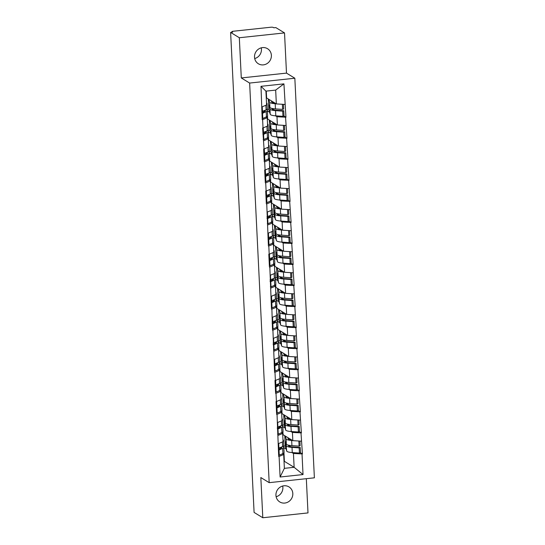 <?xml version="1.0" encoding="UTF-8"?>
<svg xmlns="http://www.w3.org/2000/svg" width="545" height="545" viewBox="0 0 545 545"><rect width="100%" height="100%" fill="white"/><g stroke="black" fill="none" stroke-linecap="round" stroke-linejoin="round"><path stroke-width="0.82" d="M261.259 47.837A8.822 8.298 -58.5 0 1 261.443 49.254A8.822 8.298 -58.5 0 1 254.699 58.553M271.383 55.338A8.822 8.298 -58.5 0 1 267.159 63.52A8.822 8.298 -58.5 0 1 258.344 63.758A8.822 8.298 -58.5 0 1 254.515 57.136A8.822 8.298 -58.5 0 1 258.732 48.955A8.822 8.298 -58.5 0 1 267.547 48.716A8.822 8.298 -58.5 0 1 271.383 55.338M282.685 486.024A8.822 8.298 -58.5 0 1 282.875 487.441A8.822 8.298 -58.5 0 1 276.131 496.74M292.815 493.518A8.822 8.298 -58.5 0 1 288.591 501.7A8.822 8.298 -58.5 0 1 279.776 501.945A8.822 8.298 -58.5 0 1 275.94 495.323A8.822 8.298 -58.5 0 1 280.164 487.141A8.822 8.298 -58.5 0 1 288.979 486.896A8.822 8.298 -58.5 0 1 292.815 493.518M284.524 32.911L239.323 37.741L241.292 77.949L286.493 73.112L284.524 32.911L275.818 27.584L273.842 27.795L273.209 27.407A2.064 0.409 -2.8 0 0 270.633 27.25L233.335 31.235A2.064 0.409 -2.8 0 0 231.87 31.705A2.064 0.409 -2.8 0 0 231.959 31.814L232.592 32.203L230.617 32.414L254.093 512.423L262.799 517.75L308 512.913L306.324 478.68M286.493 73.112L294.838 78.221L314.383 477.822L269.182 482.659L249.637 83.058L294.838 78.221M266.273 91.104L266.614 97.964L276.349 103.925L275.675 90.095L283.925 83.862L260.994 86.314L262.227 119.75L267.227 117.788L266.008 117.039M283.925 83.862L285.948 117.209L283.918 115.969M275.463 115.812L276.976 116.739L285.948 117.209M285.553 117.257L286.977 138.26L284.946 137.013M276.492 136.863L278.005 137.79L286.977 138.26M286.581 138.301L288.005 159.304L285.975 158.057M277.521 157.907L279.033 158.833L288.005 159.304M287.61 159.344L289.041 180.347L287.004 179.101M278.55 178.951L280.069 179.877L289.041 180.347M288.646 180.388L290.069 201.398L288.033 200.151M279.578 199.995L281.097 200.928L290.069 201.398M289.674 201.439L291.098 222.442L289.061 221.195M280.607 221.045L282.126 221.972L291.098 222.442M290.703 222.483L292.127 243.486L290.09 242.239M281.636 242.089L283.155 243.016L292.127 243.486M291.732 243.526L293.156 264.529L291.119 263.29M282.664 263.133L284.183 264.059L293.156 264.529M292.76 264.577L294.184 285.58L292.147 284.333M283.693 284.183L285.212 285.11L294.184 285.58M293.789 285.621L295.213 306.624L293.176 305.377M284.728 305.227L286.241 306.154L295.213 306.624M294.818 306.665L296.242 327.668L294.205 326.421M285.757 326.271L287.269 327.198L296.242 327.668M295.846 327.715L297.27 348.718L295.24 347.472M286.786 347.315L288.298 348.248L297.27 348.718M296.875 348.759L298.299 369.762L296.269 368.515M287.815 368.366L289.327 369.292L298.299 369.762M297.904 369.803L299.328 390.806L297.298 389.559M288.843 389.409L290.356 390.336L299.328 390.806M298.933 390.847L300.363 411.85L298.326 410.61M289.872 410.453L291.391 411.386L300.363 411.85M299.968 411.897L301.392 432.9L299.355 431.654M290.901 431.504L292.42 432.43L301.392 432.9M300.997 432.941L302.421 453.944L300.384 452.697M291.929 452.548L293.448 453.474L302.421 453.944M302.025 453.985L303.027 474.559L280.103 477.011L279.095 456.438L283.693 454.516L282.474 453.774M262.622 119.702L263.024 127.932L262.629 127.98L264.059 148.983L263.657 149.023L264.284 161.838L264.686 161.797L265.088 170.026L264.693 170.067L265.32 182.888L265.715 182.841L266.117 191.07L265.722 191.118L266.348 203.932L266.743 203.891L268.406 246.02L268.801 245.979L269.203 254.208L268.808 254.249L269.434 267.07L269.829 267.03L271.492 309.158L271.887 309.117L272.52 330.209L272.916 330.161L274.578 372.296L274.973 372.255L275.382 380.485L274.98 380.526L275.613 393.347L276.008 393.299L276.41 401.529L276.015 401.576L276.642 414.391L277.037 414.35L278.699 456.478L279.095 456.438M267.363 110.86L269.646 112.256M276.976 116.739L277.378 124.969L267.643 119.014L267.5 116.112M267.227 117.788L267.629 126.011L263.024 127.932M267.643 119.014L267.288 119.048M277.378 124.969L285.955 125.486M268.392 131.904L270.674 133.3M278.005 137.79L278.406 146.019L268.671 140.058L268.528 137.156M263.651 140.753L268.256 138.832L267.036 138.083M268.256 138.832L268.658 147.061L264.059 148.983M268.671 140.058L268.317 140.092M278.406 146.019L286.983 146.53M269.428 152.954L271.703 154.344M279.033 158.833L279.442 167.063L269.7 161.102L269.557 158.2M264.686 161.797L269.284 159.876L268.065 159.133M269.284 159.876L269.686 168.105L265.088 170.026M269.7 161.102L269.346 161.143M279.442 167.063L288.019 167.574M270.456 173.998L272.732 175.395M280.069 179.877L280.471 188.107L270.729 182.146L270.586 179.251M265.715 182.841L270.313 180.92L269.094 180.177M270.313 180.92L270.715 189.149L266.117 191.07M270.729 182.146L270.375 182.187M280.471 188.107L289.048 188.618M271.485 195.042L273.76 196.438M281.097 200.928L281.499 209.157L271.757 203.196L271.614 200.294M266.743 203.891L271.342 201.97L270.122 201.221M271.342 201.97L271.744 210.2L267.145 212.121M271.757 203.196L271.403 203.231M281.499 209.157L290.076 209.668M272.514 216.093L274.796 217.482M282.126 221.972L282.528 230.201L272.786 224.24L272.643 221.338M267.772 224.935L272.371 223.014L271.151 222.271M272.371 223.014L272.772 231.244L268.174 233.165M272.786 224.24L272.432 224.281M282.528 230.201L291.105 230.712M273.542 237.136L275.825 238.533M283.155 243.016L283.557 251.245L273.815 245.284L273.672 242.389M268.801 245.979L273.399 244.058L272.187 243.315M273.399 244.058L273.801 252.287L269.203 254.208M273.815 245.284L273.461 245.325M283.557 251.245L292.134 251.756M274.571 258.18L276.853 259.577M284.183 264.059L284.585 272.289L274.844 266.335L274.7 263.433M269.829 267.03L274.428 265.108L273.215 264.359M274.428 265.108L274.837 273.338L270.231 275.259M274.844 266.335L274.496 266.369M284.585 272.289L293.162 272.807M275.6 279.224L277.882 280.62M285.212 285.11L285.614 293.339L275.872 287.378L275.736 284.476M270.858 288.073L275.463 286.152L274.244 285.403M275.463 286.152L275.865 294.382L271.26 296.303M275.872 287.378L275.525 287.413M285.614 293.339L294.191 293.85M276.628 300.275L278.911 301.671M286.241 306.154L286.643 314.383L276.901 308.422L276.765 305.52M271.887 309.117L276.492 307.196L275.273 306.454M276.492 307.196L276.894 315.426L272.289 317.347M276.901 308.422L276.553 308.463M286.643 314.383L295.22 314.894M277.657 321.318L279.939 322.715M287.269 327.198L287.671 335.427L277.936 329.473L277.793 326.571M272.916 330.161L277.521 328.24L276.301 327.497M277.521 328.24L277.923 336.469L273.317 338.391M277.936 329.473L277.582 329.507M287.671 335.427L296.248 335.938M278.686 342.362L280.968 343.759M288.298 348.248L288.7 356.478L278.965 350.517L278.822 347.615M273.944 351.212L278.55 349.291L277.33 348.541M278.55 349.291L278.951 357.52L274.346 359.441M278.965 350.517L278.611 350.551M288.7 356.478L297.277 356.989M279.714 363.413L281.997 364.803M289.327 369.292L289.729 377.522L279.994 371.561L279.851 368.658M274.973 372.255L279.578 370.334L278.359 369.592M279.578 370.334L279.98 378.564L275.382 380.485M279.994 371.561L279.639 371.601M289.729 377.522L298.306 378.032M280.75 384.457L283.025 385.853M290.356 390.336L290.764 398.565L281.022 392.604L280.879 389.709M276.008 393.299L280.607 391.378L279.387 390.636M280.607 391.378L281.009 399.608L276.41 401.529M281.022 392.604L280.668 392.645M290.764 398.565L299.341 399.076M281.779 405.5L284.054 406.897M291.391 411.386L291.793 419.616L282.051 413.655L281.908 410.753M277.037 414.35L281.636 412.429L280.416 411.679M281.636 412.429L282.038 420.658L277.439 422.579M282.051 413.655L281.697 413.689M291.793 419.616L300.37 420.127M282.807 426.551L285.083 427.941M292.42 432.43L292.822 440.66L283.08 434.699L282.937 431.797M278.066 435.394L282.664 433.473L281.445 432.73M282.664 433.473L283.066 441.702L278.468 443.623M283.08 434.699L282.726 434.74M292.822 440.66L301.399 441.171M283.836 447.595L286.118 448.991M284.034 461.383L284.381 461.343L283.965 452.847M284.381 461.343L294.123 467.303L293.448 453.474M283.693 454.516L284.374 468.346L294.123 467.303L303.027 474.559M280.103 477.011L284.374 468.346M239.323 37.741L230.617 32.414M241.292 77.949L249.637 83.058M269.182 482.659L260.83 477.549L262.799 517.75M275.675 90.095L265.919 91.138L266.6 104.967L261.995 106.888M266.614 97.964L266.26 98.005M276.349 103.925L284.926 104.436M260.994 86.314L265.919 91.138M290.512 446.662L288.4 445.367M289.484 425.611L287.372 424.323M288.455 404.567L286.343 403.273M287.426 383.523L285.314 382.229M286.397 362.473L284.286 361.185M285.369 341.429L283.257 340.135M284.333 320.385L282.221 319.091M283.305 299.334L281.193 298.047M282.276 278.291L280.164 276.996M281.247 257.247L279.135 255.952M280.219 236.203L278.107 234.909M279.19 215.152L277.078 213.865M278.161 194.109L276.049 192.814M277.132 173.065L275.021 171.77M276.104 152.014L273.992 150.727M275.075 130.97L272.963 129.676M274.046 109.927L271.935 108.632M283.298 446.219L285.273 446.008L286.69 451.022L285.716 441.832L286.35 444.073A11.302 2.241 -2.8 0 0 286.813 444.577A11.302 2.241 -2.8 0 0 291.922 445.626L299.096 446.117L298.844 441.021M285.301 436.055L286.098 438.882A11.302 2.241 -2.8 0 0 286.561 439.379A11.302 2.241 -2.8 0 0 291.67 440.428L292.542 440.489M287.828 437.608L288.155 438.759A9.231 1.833 -2.8 0 0 288.537 439.168A9.231 1.833 -2.8 0 0 291.63 439.931M286.69 451.022A11.302 2.241 -2.8 0 0 287.154 451.526A11.302 2.241 -2.8 0 0 292.263 452.575L299.43 453.065L299.178 447.874L300.22 447.472L293.053 446.975A9.231 1.833 -2.8 0 1 288.877 446.117A9.231 1.833 -2.8 0 1 288.496 445.708L288.332 445.129M286.438 445.824A11.302 2.241 -2.8 0 0 286.902 446.328A11.302 2.241 -2.8 0 0 292.011 447.377L299.178 447.874M283.822 447.316L284.074 452.507A11.302 2.241 177.2 0 1 282.923 453.569L282.671 448.378A11.302 2.241 -2.8 0 0 283.822 447.316A11.302 2.241 -2.8 0 0 282.875 446.478M282.671 448.378L279.013 450.027L279.265 455.225L282.923 453.569M278.379 450L279.013 450.027M278.638 455.191L279.265 455.225M281.574 447.077A9.231 1.833 -2.8 0 1 281.758 447.411A9.231 1.833 -2.8 0 1 280.811 448.283L278.352 449.4M285.273 446.008L284.769 435.734M299.43 453.065L300.472 452.663L300.22 447.472M282.971 439.747A11.302 2.241 177.2 0 1 283.482 440.367A11.302 2.241 177.2 0 1 283.032 441.034M299.096 446.117L300.132 445.715L299.907 441.082M278.297 448.242L282.583 446.621A11.302 2.241 -2.8 0 0 283.734 445.558L283.482 440.367M278.924 448.276L278.693 443.528M285.805 443.589L286.207 443.562M282.269 425.175L284.245 424.964L285.662 429.978L284.688 420.788L285.321 423.029A11.302 2.241 -2.8 0 0 285.784 423.526A11.302 2.241 -2.8 0 0 290.894 424.575L298.06 425.073L297.815 419.97M284.265 415.011L285.069 417.831A11.302 2.241 -2.8 0 0 285.532 418.335A11.302 2.241 -2.8 0 0 290.642 419.384L291.514 419.446M286.799 416.557L287.126 417.715A9.231 1.833 -2.8 0 0 287.508 418.124A9.231 1.833 -2.8 0 0 290.601 418.887M285.662 429.978A11.302 2.241 -2.8 0 0 286.125 430.475A11.302 2.241 -2.8 0 0 291.234 431.524L298.401 432.022L298.149 426.83L299.191 426.422L292.025 425.931A9.231 1.833 -2.8 0 1 287.849 425.073A9.231 1.833 -2.8 0 1 287.467 424.664L287.304 424.085M285.403 424.78A11.302 2.241 -2.8 0 0 285.873 425.284A11.302 2.241 -2.8 0 0 290.982 426.333L298.149 426.83M282.794 426.265L283.046 431.463A11.302 2.241 177.2 0 1 281.894 432.526L281.636 427.334A11.302 2.241 -2.8 0 0 282.794 426.265A11.302 2.241 -2.8 0 0 281.847 425.434M281.636 427.334L277.984 428.983L278.236 434.181L281.894 432.526M277.351 428.956L277.984 428.983M277.603 434.147L278.236 434.181M280.546 426.033A9.231 1.833 -2.8 0 1 280.729 426.367A9.231 1.833 -2.8 0 1 279.783 427.239L277.323 428.35M284.245 424.964L283.741 414.691M298.401 432.022L299.443 431.62L299.191 426.422M281.942 418.696A11.302 2.241 177.2 0 1 282.453 419.316A11.302 2.241 177.2 0 1 282.003 419.984M298.06 425.073L299.103 424.671L298.878 420.038M277.269 427.198L281.554 425.577A11.302 2.241 -2.8 0 0 282.705 424.514L282.453 419.316M277.896 427.232L277.664 422.484M284.776 422.545L285.178 422.518M281.24 404.131L283.216 403.92L284.633 408.927L284.374 403.736L283.741 401.495L283.659 399.744L284.292 401.978A11.302 2.241 -2.8 0 0 284.756 402.482A11.302 2.241 -2.8 0 0 289.865 403.532L297.032 404.029L296.787 398.926M283.236 393.967L284.034 396.787A11.302 2.241 -2.8 0 0 284.504 397.291A11.302 2.241 -2.8 0 0 289.613 398.341L290.485 398.402M285.771 395.513L286.098 396.665A9.231 1.833 -2.8 0 0 286.479 397.08A9.231 1.833 -2.8 0 0 289.572 397.836M284.633 408.927A11.302 2.241 -2.8 0 0 285.096 409.431A11.302 2.241 -2.8 0 0 290.206 410.48L297.372 410.978L297.12 405.78L298.163 405.378L290.996 404.881A9.231 1.833 -2.8 0 1 286.82 404.029A9.231 1.833 -2.8 0 1 286.438 403.613L286.275 403.041M284.374 403.736A11.302 2.241 -2.8 0 0 284.837 404.24A11.302 2.241 -2.8 0 0 289.954 405.289L297.12 405.78M281.765 405.221L282.017 410.412A11.302 2.241 177.2 0 1 280.866 411.482L280.607 406.284A11.302 2.241 -2.8 0 0 281.765 405.221A11.302 2.241 -2.8 0 0 280.818 404.39M280.607 406.284L276.955 407.939L277.207 413.13L280.866 411.482M276.322 407.905L276.955 407.939M276.574 413.103L277.207 413.13M279.517 404.99A9.231 1.833 -2.8 0 1 279.701 405.323A9.231 1.833 -2.8 0 1 278.754 406.195L276.295 407.306M283.216 403.92L282.712 393.64M297.372 410.978L298.415 410.576L298.163 405.378M280.913 397.652A11.302 2.241 177.2 0 1 281.424 398.272A11.302 2.241 177.2 0 1 280.975 398.94M297.032 404.029L298.074 403.627L297.849 398.988M276.233 406.154L280.525 404.533A11.302 2.241 -2.8 0 0 281.676 403.47L281.424 398.272M276.867 406.182L276.635 401.433M283.741 401.495L284.149 401.474M280.212 383.081L282.187 382.869L283.604 387.883L283.346 382.692L282.712 380.451L282.63 378.7L283.264 380.935A11.302 2.241 -2.8 0 0 283.727 381.439A11.302 2.241 -2.8 0 0 288.836 382.488L296.003 382.985L295.758 377.883M282.208 372.916L283.005 375.743A11.302 2.241 -2.8 0 0 283.468 376.241A11.302 2.241 -2.8 0 0 288.584 377.29L289.456 377.351M284.742 374.469L285.069 375.621A9.231 1.833 -2.8 0 0 285.451 376.03A9.231 1.833 -2.8 0 0 288.543 376.793M283.604 387.883A11.302 2.241 -2.8 0 0 284.068 388.387A11.302 2.241 -2.8 0 0 289.177 389.437L296.344 389.927L296.092 384.736L297.134 384.334L289.967 383.837A9.231 1.833 -2.8 0 1 285.784 382.978A9.231 1.833 -2.8 0 1 285.41 382.57L285.246 381.991M283.346 382.692A11.302 2.241 -2.8 0 0 283.809 383.19A11.302 2.241 -2.8 0 0 288.925 384.239L296.092 384.736M280.736 384.177L280.988 389.368A11.302 2.241 177.2 0 1 279.837 390.431L279.578 385.24A11.302 2.241 -2.8 0 0 280.736 384.177A11.302 2.241 -2.8 0 0 279.789 383.346M279.578 385.24L275.927 386.895L276.179 392.087L279.837 390.431M275.293 386.861L275.927 386.895M275.545 392.053L276.179 392.087M278.488 383.939A9.231 1.833 -2.8 0 1 278.665 384.28A9.231 1.833 -2.8 0 1 277.725 385.145L275.266 386.262M282.187 382.869L281.683 372.596M296.344 389.927L297.386 389.525L297.134 384.334M279.885 376.609A11.302 2.241 177.2 0 1 280.396 377.229A11.302 2.241 177.2 0 1 279.946 377.896M296.003 382.985L297.045 382.576L296.821 377.944M275.205 385.104L279.496 383.489A11.302 2.241 -2.8 0 0 280.648 382.42L280.396 377.229M275.838 385.138L275.606 380.39M282.712 380.451L283.121 380.43M279.183 362.037L281.159 361.826L282.569 366.84L282.317 361.642L281.683 359.407L281.602 357.649L282.235 359.891A11.302 2.241 -2.8 0 0 282.698 360.395A11.302 2.241 -2.8 0 0 287.808 361.444L294.974 361.935L294.729 356.832M281.179 351.872L281.976 354.693A11.302 2.241 -2.8 0 0 282.439 355.197A11.302 2.241 -2.8 0 0 287.556 356.246L288.428 356.307M283.713 353.426L284.04 354.577A9.231 1.833 -2.8 0 0 284.422 354.986A9.231 1.833 -2.8 0 0 287.515 355.749M282.569 366.84A11.302 2.241 -2.8 0 0 283.039 367.337A11.302 2.241 -2.8 0 0 288.148 368.386L295.315 368.883L295.063 363.692L296.105 363.29L288.939 362.793A9.231 1.833 -2.8 0 1 284.756 361.935A9.231 1.833 -2.8 0 1 284.381 361.526L284.218 360.947M282.317 361.642A11.302 2.241 -2.8 0 0 282.78 362.146A11.302 2.241 -2.8 0 0 287.896 363.195L295.063 363.692M279.701 363.127L279.96 368.325A11.302 2.241 177.2 0 1 278.802 369.387L278.55 364.196A11.302 2.241 -2.8 0 0 279.701 363.127A11.302 2.241 -2.8 0 0 278.761 362.296M278.55 364.196L274.891 365.845L275.15 371.043L278.802 369.387M274.264 365.818L274.891 365.845M274.517 371.009L275.15 371.043M277.459 362.895A9.231 1.833 -2.8 0 1 277.637 363.229A9.231 1.833 -2.8 0 1 276.697 364.101L274.237 365.211M281.159 361.826L280.655 351.552M295.315 368.883L296.357 368.481L296.105 363.29M278.856 355.558A11.302 2.241 177.2 0 1 279.367 356.185A11.302 2.241 177.2 0 1 278.917 356.852M294.974 361.935L296.017 361.533L295.792 356.9M274.176 364.06L278.468 362.439A11.302 2.241 -2.8 0 0 279.619 361.376L279.367 356.185M274.809 364.094L274.578 359.346M281.683 359.407L282.085 359.38M278.154 340.993L280.123 340.782L281.54 345.789L281.288 340.598L280.655 338.356L280.573 336.606L281.2 338.847A11.302 2.241 -2.8 0 0 281.67 339.344A11.302 2.241 -2.8 0 0 286.779 340.393L293.946 340.891L293.694 335.788M280.15 330.829L280.947 333.649A11.302 2.241 -2.8 0 0 281.411 334.153A11.302 2.241 -2.8 0 0 286.527 335.202L287.399 335.264M282.685 332.375L283.012 333.533A9.231 1.833 -2.8 0 0 283.386 333.942A9.231 1.833 -2.8 0 0 286.486 334.698M281.54 345.789A11.302 2.241 -2.8 0 0 282.003 346.293A11.302 2.241 -2.8 0 0 287.12 347.342L294.286 347.839L294.034 342.642L295.077 342.24L287.903 341.742A9.231 1.833 -2.8 0 1 283.727 340.891A9.231 1.833 -2.8 0 1 283.352 340.475L283.189 339.903M281.288 340.598A11.302 2.241 -2.8 0 0 281.751 341.102A11.302 2.241 -2.8 0 0 286.868 342.151L294.034 342.642M278.672 342.083L278.931 347.281A11.302 2.241 177.2 0 1 277.773 348.344L277.521 343.146A11.302 2.241 -2.8 0 0 278.672 342.083A11.302 2.241 -2.8 0 0 277.732 341.252M277.521 343.146L273.863 344.801L274.121 349.992L277.773 348.344M273.236 344.767L273.863 344.801M273.488 349.965L274.121 349.992M276.431 341.851A9.231 1.833 -2.8 0 1 276.608 342.185A9.231 1.833 -2.8 0 1 275.668 343.057L273.202 344.168M280.123 340.782L279.626 330.502M294.286 347.839L295.329 347.438L295.077 342.24M277.827 334.514A11.302 2.241 177.2 0 1 278.332 335.134A11.302 2.241 177.2 0 1 277.889 335.802M293.946 340.891L294.988 340.489L294.763 335.849M273.147 343.016L277.432 341.395A11.302 2.241 -2.8 0 0 278.59 340.332L278.332 335.134M273.781 343.05L273.549 338.302M280.655 338.356L281.057 338.336M277.126 319.942L279.095 319.731L280.512 324.745L280.259 319.554L279.626 317.313L279.544 315.562L280.171 317.796A11.302 2.241 -2.8 0 0 280.634 318.3A11.302 2.241 -2.8 0 0 285.75 319.35L292.917 319.847L292.665 314.744M279.122 309.778L279.919 312.605A11.302 2.241 -2.8 0 0 280.382 313.109A11.302 2.241 -2.8 0 0 285.498 314.158L286.37 314.213M281.656 311.331L281.983 312.483A9.231 1.833 -2.8 0 0 282.358 312.898A9.231 1.833 -2.8 0 0 285.451 313.654M280.512 324.745A11.302 2.241 -2.8 0 0 280.975 325.249A11.302 2.241 -2.8 0 0 286.091 326.298L293.258 326.796L293.006 321.598L294.041 321.196L286.874 320.698A9.231 1.833 -2.8 0 1 282.698 319.84A9.231 1.833 -2.8 0 1 282.324 319.431L282.16 318.859M280.259 319.554A11.302 2.241 -2.8 0 0 280.723 320.051A11.302 2.241 -2.8 0 0 285.839 321.1L293.006 321.598M277.643 321.039L277.902 326.23A11.302 2.241 177.2 0 1 276.744 327.293L276.492 322.102A11.302 2.241 -2.8 0 0 277.643 321.039A11.302 2.241 -2.8 0 0 276.703 320.208M276.492 322.102L272.834 323.757L273.093 328.948L276.744 327.293M272.207 323.723L272.834 323.757M272.459 328.914L273.093 328.948M275.402 320.801A9.231 1.833 -2.8 0 1 275.579 321.141A9.231 1.833 -2.8 0 1 274.639 322.006L272.173 323.124M279.095 319.731L278.597 309.458M293.258 326.796L294.3 326.387L294.041 321.196M276.799 313.47A11.302 2.241 177.2 0 1 277.303 314.09A11.302 2.241 177.2 0 1 276.86 314.758M292.917 319.847L293.959 319.438L293.735 314.806M272.118 321.972L276.404 320.351A11.302 2.241 -2.8 0 0 277.562 319.281L277.303 314.09M272.752 322L272.52 317.251M279.626 317.313L280.028 317.292M276.097 298.898L278.066 298.687L279.483 303.701L278.509 294.511L279.142 296.752A11.302 2.241 -2.8 0 0 279.605 297.257A11.302 2.241 -2.8 0 0 284.722 298.306L291.888 298.796L291.636 293.701M278.093 288.734L278.89 291.561A11.302 2.241 -2.8 0 0 279.353 292.059A11.302 2.241 -2.8 0 0 284.47 293.108L285.342 293.169M280.627 290.287L280.954 291.439A9.231 1.833 -2.8 0 0 281.329 291.847A9.231 1.833 -2.8 0 0 284.422 292.611M279.483 303.701A11.302 2.241 -2.8 0 0 279.946 304.205A11.302 2.241 -2.8 0 0 285.062 305.255L292.229 305.745L291.97 300.554L293.012 300.152L285.846 299.655A9.231 1.833 -2.8 0 1 281.67 298.796A9.231 1.833 -2.8 0 1 281.295 298.387L281.131 297.808M279.231 298.503A11.302 2.241 -2.8 0 0 279.694 299.007A11.302 2.241 -2.8 0 0 284.803 300.057L291.97 300.554M276.615 299.995L276.867 305.186A11.302 2.241 177.2 0 1 275.716 306.249L275.463 301.058A11.302 2.241 -2.8 0 0 276.615 299.995A11.302 2.241 -2.8 0 0 275.668 299.157M275.463 301.058L271.805 302.707L272.057 307.905L275.716 306.249M271.178 302.679L271.805 302.707M271.43 307.87L272.057 307.905M274.373 299.757A9.231 1.833 -2.8 0 1 274.551 300.091A9.231 1.833 -2.8 0 1 273.61 300.963L271.144 302.073M278.066 298.687L277.562 288.414M292.229 305.745L293.271 305.343L293.012 300.152M275.77 292.427A11.302 2.241 177.2 0 1 276.274 293.047A11.302 2.241 177.2 0 1 275.831 293.714M291.888 298.796L292.931 298.394L292.706 293.762M271.09 300.922L275.375 299.3A11.302 2.241 -2.8 0 0 276.533 298.238L276.274 293.047M271.723 300.956L271.492 296.208M278.597 296.269L278.999 296.242M275.068 277.855L277.037 277.643L278.454 282.657L277.48 273.467L278.113 275.709A11.302 2.241 -2.8 0 0 278.577 276.206A11.302 2.241 -2.8 0 0 283.693 277.255L290.86 277.752L290.608 272.65M277.064 267.69L277.861 270.511A11.302 2.241 -2.8 0 0 278.325 271.015A11.302 2.241 -2.8 0 0 283.434 272.064L284.313 272.125M279.599 269.237L279.926 270.395A9.231 1.833 -2.8 0 0 280.3 270.804A9.231 1.833 -2.8 0 0 283.393 271.567M278.454 282.657A11.302 2.241 -2.8 0 0 278.917 283.155A11.302 2.241 -2.8 0 0 284.034 284.204L291.2 284.701L290.941 279.51L291.984 279.101L284.817 278.611A9.231 1.833 -2.8 0 1 280.641 277.752A9.231 1.833 -2.8 0 1 280.259 277.344L280.103 276.765M278.202 277.459A11.302 2.241 -2.8 0 0 278.665 277.964A11.302 2.241 -2.8 0 0 283.775 279.013L290.941 279.51M275.586 278.945L275.838 284.143A11.302 2.241 177.2 0 1 274.687 285.205L274.435 280.007A11.302 2.241 -2.8 0 0 275.586 278.945A11.302 2.241 -2.8 0 0 274.639 278.113M274.435 280.007L270.776 281.663L271.029 286.861L274.687 285.205M270.143 281.629L270.776 281.663M270.402 286.827L271.029 286.861M273.338 278.713A9.231 1.833 -2.8 0 1 273.522 279.047A9.231 1.833 -2.8 0 1 272.582 279.919L270.116 281.029M277.037 277.643L276.533 267.363M291.2 284.701L292.243 284.299L291.984 279.101M274.734 271.376A11.302 2.241 177.2 0 1 275.245 271.996A11.302 2.241 177.2 0 1 274.803 272.663M290.86 277.752L291.902 277.351L291.67 272.718M270.061 279.878L274.346 278.257A11.302 2.241 -2.8 0 0 275.498 277.194L275.245 271.996M270.695 279.912L270.456 275.164M277.569 275.225L277.97 275.198M274.033 256.804L276.008 256.593L277.425 261.607L276.451 252.424L277.085 254.658A11.302 2.241 -2.8 0 0 277.548 255.162A11.302 2.241 -2.8 0 0 282.664 256.211L289.831 256.709L289.579 251.606M276.036 246.647L276.833 249.467A11.302 2.241 -2.8 0 0 277.296 249.971A11.302 2.241 -2.8 0 0 282.405 251.02L283.284 251.075M278.57 248.193L278.89 249.344A9.231 1.833 -2.8 0 0 279.272 249.76A9.231 1.833 -2.8 0 0 282.365 250.516M277.425 261.607A11.302 2.241 -2.8 0 0 277.889 262.111A11.302 2.241 -2.8 0 0 283.005 263.16L290.172 263.657L289.913 258.459L290.955 258.058L283.788 257.56A9.231 1.833 -2.8 0 1 279.612 256.702A9.231 1.833 -2.8 0 1 279.231 256.293L279.067 255.721M277.173 256.416A11.302 2.241 -2.8 0 0 277.637 256.92A11.302 2.241 -2.8 0 0 282.746 257.962L289.913 258.459M274.557 257.901L274.809 263.092A11.302 2.241 177.2 0 1 273.658 264.161L273.406 258.964A11.302 2.241 -2.8 0 0 274.557 257.901A11.302 2.241 -2.8 0 0 273.61 257.07M273.406 258.964L269.748 260.619L270 265.81L273.658 264.161M269.114 260.585L269.748 260.619M269.373 265.783L270 265.81M272.309 257.669A9.231 1.833 -2.8 0 1 272.493 258.003A9.231 1.833 -2.8 0 1 271.553 258.868L269.087 259.985M276.008 256.593L275.504 246.32M290.172 263.657L291.207 263.249L290.955 258.058M273.706 250.332A11.302 2.241 177.2 0 1 274.217 250.952A11.302 2.241 177.2 0 1 273.774 251.62M289.831 256.709L290.873 256.307L290.642 251.667M269.032 258.834L273.317 257.213A11.302 2.241 -2.8 0 0 274.469 256.15L274.217 250.952M269.659 258.861L269.428 254.113M276.54 254.174L276.942 254.154M273.004 235.76L274.98 235.549L276.397 240.563L275.423 231.373L276.056 233.614A11.302 2.241 -2.8 0 0 276.519 234.118A11.302 2.241 -2.8 0 0 281.636 235.167L288.802 235.665L288.55 230.562M275.007 225.596L275.804 228.423A11.302 2.241 -2.8 0 0 276.267 228.92A11.302 2.241 -2.8 0 0 281.377 229.97L282.249 230.031M277.541 227.149L277.861 228.3A9.231 1.833 -2.8 0 0 278.243 228.709A9.231 1.833 -2.8 0 0 281.336 229.472M276.397 240.563A11.302 2.241 -2.8 0 0 276.86 241.067A11.302 2.241 -2.8 0 0 281.969 242.116L289.143 242.607L288.884 237.416L289.926 237.014L282.76 236.516A9.231 1.833 -2.8 0 1 278.584 235.658A9.231 1.833 -2.8 0 1 278.202 235.249L278.039 234.67M276.145 235.372A11.302 2.241 -2.8 0 0 276.608 235.869A11.302 2.241 -2.8 0 0 281.717 236.918L288.884 237.416M273.529 236.857L273.781 242.048A11.302 2.241 177.2 0 1 272.629 243.111L272.377 237.92A11.302 2.241 -2.8 0 0 273.529 236.857A11.302 2.241 -2.8 0 0 272.582 236.019M272.377 237.92L268.719 239.575L268.971 244.766L272.629 243.111M268.086 239.541L268.719 239.575M268.344 244.732L268.971 244.766M271.281 236.619A9.231 1.833 -2.8 0 1 271.465 236.952A9.231 1.833 -2.8 0 1 270.524 237.824L268.058 238.942M274.98 235.549L274.476 225.276M289.143 242.607L290.178 242.205L289.926 237.014M272.677 229.288A11.302 2.241 177.2 0 1 273.188 229.908A11.302 2.241 177.2 0 1 272.745 230.576M288.802 235.665L289.845 235.256L289.613 230.624M268.004 237.784L272.289 236.162A11.302 2.241 -2.8 0 0 273.44 235.099L273.188 229.908M268.63 237.818L268.399 233.069M275.511 233.131L275.913 233.103M271.975 214.716L273.951 214.505L275.368 219.519L274.394 210.329L275.027 212.57A11.302 2.241 -2.8 0 0 275.491 213.068A11.302 2.241 -2.8 0 0 280.6 214.117L287.774 214.614L287.522 209.512M273.978 204.552L274.775 207.373A11.302 2.241 -2.8 0 0 275.239 207.877A11.302 2.241 -2.8 0 0 280.348 208.926L281.22 208.987M276.506 206.099L276.833 207.257A9.231 1.833 -2.8 0 0 277.214 207.665A9.231 1.833 -2.8 0 0 280.307 208.428M275.368 219.519A11.302 2.241 -2.8 0 0 275.831 220.016A11.302 2.241 -2.8 0 0 280.941 221.066L288.107 221.563L287.855 216.372L288.898 215.963L281.731 215.473A9.231 1.833 -2.8 0 1 277.555 214.614A9.231 1.833 -2.8 0 1 277.173 214.205L277.01 213.626M275.116 214.321A11.302 2.241 -2.8 0 0 275.579 214.825A11.302 2.241 -2.8 0 0 280.689 215.875L287.855 216.372M272.5 215.806L272.752 221.004A11.302 2.241 177.2 0 1 271.601 222.067L271.349 216.876A11.302 2.241 -2.8 0 0 272.5 215.806A11.302 2.241 -2.8 0 0 271.553 214.975M271.349 216.876L267.69 218.525L267.942 223.722L271.601 222.067M267.057 218.497L267.69 218.525M267.316 223.688L267.942 223.722M270.252 215.575A9.231 1.833 -2.8 0 1 270.436 215.909A9.231 1.833 -2.8 0 1 269.489 216.781L267.03 217.891M273.951 214.505L273.447 204.232M288.107 221.563L289.15 221.161L288.898 215.963M271.648 208.238A11.302 2.241 177.2 0 1 272.159 208.864A11.302 2.241 177.2 0 1 271.71 209.532M287.774 214.614L288.809 214.212L288.584 209.58M266.975 216.74L271.26 215.118A11.302 2.241 -2.8 0 0 272.411 214.056L272.159 208.864M267.602 216.774L267.37 212.025M274.482 212.087L274.884 212.059M270.947 193.673L272.922 193.461L274.339 198.469L273.365 189.285L273.999 191.52A11.302 2.241 -2.8 0 0 274.462 192.024A11.302 2.241 -2.8 0 0 279.571 193.073L286.738 193.57L286.493 188.468M272.943 183.508L273.747 186.329A11.302 2.241 -2.8 0 0 274.21 186.833A11.302 2.241 -2.8 0 0 279.319 187.882L280.191 187.943M275.477 185.055L275.804 186.213A9.231 1.833 -2.8 0 0 276.186 186.622A9.231 1.833 -2.8 0 0 279.278 187.378M274.339 198.469A11.302 2.241 -2.8 0 0 274.803 198.973A11.302 2.241 -2.8 0 0 279.912 200.022L287.079 200.519L286.827 195.321L287.869 194.919L280.702 194.422A9.231 1.833 -2.8 0 1 276.526 193.57A9.231 1.833 -2.8 0 1 276.145 193.155L275.981 192.583M274.081 193.277A11.302 2.241 -2.8 0 0 274.544 193.782A11.302 2.241 -2.8 0 0 279.66 194.831L286.827 195.321M271.471 194.763L271.723 199.96A11.302 2.241 177.2 0 1 270.572 201.023L270.313 195.825A11.302 2.241 -2.8 0 0 271.471 194.763A11.302 2.241 -2.8 0 0 270.524 193.931M270.313 195.825L266.662 197.481L266.914 202.672L270.572 201.023M266.028 197.447L266.662 197.481M266.28 202.645L266.914 202.672M269.223 194.531A9.231 1.833 -2.8 0 1 269.407 194.865A9.231 1.833 -2.8 0 1 268.46 195.737L266.001 196.847M272.922 193.461L272.418 183.181M287.079 200.519L288.121 200.117L287.869 194.919M270.62 187.194A11.302 2.241 177.2 0 1 271.131 187.814A11.302 2.241 177.2 0 1 270.681 188.481M286.738 193.57L287.78 193.168L287.556 188.529M265.946 195.696L270.231 194.075A11.302 2.241 -2.8 0 0 271.383 193.012L271.131 187.814M266.573 195.723L266.341 190.975M273.454 191.036L273.856 191.016M269.918 172.622L271.894 172.411L273.311 177.425L273.052 172.234L272.418 169.992L272.337 168.242L272.97 170.476A11.302 2.241 -2.8 0 0 273.433 170.98A11.302 2.241 -2.8 0 0 278.543 172.029L285.709 172.527L285.464 167.424M271.914 162.458L272.711 165.285A11.302 2.241 -2.8 0 0 273.181 165.782A11.302 2.241 -2.8 0 0 278.291 166.831L279.163 166.893M274.448 164.011L274.775 165.162A9.231 1.833 -2.8 0 0 275.157 165.571A9.231 1.833 -2.8 0 0 278.25 166.334M273.311 177.425A11.302 2.241 -2.8 0 0 273.774 177.929A11.302 2.241 -2.8 0 0 278.883 178.978L286.05 179.469L285.798 174.277L286.84 173.875L279.674 173.378A9.231 1.833 -2.8 0 1 275.498 172.52A9.231 1.833 -2.8 0 1 275.116 172.111L274.953 171.539M273.052 172.234A11.302 2.241 -2.8 0 0 273.515 172.731A11.302 2.241 -2.8 0 0 278.631 173.78L285.798 174.277M270.443 173.719L270.695 178.91A11.302 2.241 177.2 0 1 269.543 179.973L269.284 174.781A11.302 2.241 -2.8 0 0 270.443 173.719A11.302 2.241 -2.8 0 0 269.496 172.888M269.284 174.781L265.633 176.437L265.885 181.628L269.543 179.973M264.999 176.403L265.633 176.437M265.252 181.594L265.885 181.628M268.195 173.48A9.231 1.833 -2.8 0 1 268.378 173.821A9.231 1.833 -2.8 0 1 267.432 174.686L264.972 175.803M271.894 172.411L271.39 162.138M286.05 179.469L287.092 179.067L286.84 173.875M269.591 166.15A11.302 2.241 177.2 0 1 270.102 166.77A11.302 2.241 177.2 0 1 269.652 167.438M285.709 172.527L286.752 172.118L286.527 167.485M264.911 174.652L269.203 173.031A11.302 2.241 -2.8 0 0 270.354 171.961L270.102 166.77M265.544 174.679L265.313 169.931M272.418 169.992L272.827 169.972M268.889 151.578L270.865 151.367L272.282 156.381L272.023 151.183L271.39 148.948L271.308 147.191L271.941 149.432A11.302 2.241 -2.8 0 0 272.405 149.936A11.302 2.241 -2.8 0 0 277.514 150.985L284.681 151.476L284.435 146.373M270.885 141.414L271.683 144.234A11.302 2.241 -2.8 0 0 272.146 144.738A11.302 2.241 -2.8 0 0 277.262 145.787L278.134 145.849M273.42 142.967L273.747 144.118A9.231 1.833 -2.8 0 0 274.128 144.527A9.231 1.833 -2.8 0 0 277.221 145.29M272.282 156.381A11.302 2.241 -2.8 0 0 272.745 156.878A11.302 2.241 -2.8 0 0 277.855 157.927L285.021 158.425L284.769 153.234L285.812 152.832L278.645 152.334A9.231 1.833 -2.8 0 1 274.462 151.476A9.231 1.833 -2.8 0 1 274.087 151.067L273.924 150.488M272.023 151.183A11.302 2.241 -2.8 0 0 272.486 151.687A11.302 2.241 -2.8 0 0 277.603 152.736L284.769 153.234M269.414 152.668L269.666 157.866A11.302 2.241 177.2 0 1 268.515 158.929L268.256 153.738A11.302 2.241 -2.8 0 0 269.414 152.668A11.302 2.241 -2.8 0 0 268.467 151.837M268.256 153.738L264.604 155.386L264.856 160.584L268.515 158.929M263.971 155.359L264.604 155.386M264.223 160.55L264.856 160.584M267.166 152.436A9.231 1.833 -2.8 0 1 267.343 152.77A9.231 1.833 -2.8 0 1 266.403 153.642L263.944 154.753M270.865 151.367L270.361 141.094M285.021 158.425L286.064 158.023L285.812 152.832M268.562 145.099A11.302 2.241 177.2 0 1 269.073 145.726A11.302 2.241 177.2 0 1 268.624 146.394M284.681 151.476L285.723 151.074L285.498 146.442M263.882 153.601L268.174 151.98A11.302 2.241 -2.8 0 0 269.325 150.917L269.073 145.726M264.516 153.636L264.284 148.887M271.39 148.948L271.798 148.921M267.861 130.534L269.836 130.323L271.247 135.33L270.994 130.139L270.361 127.898L270.279 126.147L270.913 128.388A11.302 2.241 -2.8 0 0 271.376 128.886A11.302 2.241 -2.8 0 0 276.485 129.935L283.652 130.432L283.407 125.33M269.857 120.37L270.654 123.19A11.302 2.241 -2.8 0 0 271.117 123.695A11.302 2.241 -2.8 0 0 276.233 124.744L277.105 124.805M272.391 121.917L272.718 123.075A9.231 1.833 -2.8 0 0 273.099 123.483A9.231 1.833 -2.8 0 0 276.192 124.24M271.247 135.33A11.302 2.241 -2.8 0 0 271.717 135.834A11.302 2.241 -2.8 0 0 276.826 136.884L283.993 137.381L283.741 132.183L284.783 131.781L277.616 131.291A9.231 1.833 -2.8 0 1 273.433 130.432A9.231 1.833 -2.8 0 1 273.059 130.017L272.895 129.444M270.994 130.139A11.302 2.241 -2.8 0 0 271.458 130.643A11.302 2.241 -2.8 0 0 276.574 131.692L283.741 132.183M268.378 131.624L268.637 136.822A11.302 2.241 177.2 0 1 267.479 137.885L267.227 132.687A11.302 2.241 -2.8 0 0 268.378 131.624A11.302 2.241 -2.8 0 0 267.438 130.793M267.227 132.687L263.569 134.343L263.828 139.534L267.479 137.885M262.942 134.308L263.569 134.343M263.194 139.506L263.828 139.534M266.137 131.393A9.231 1.833 -2.8 0 1 266.314 131.727A9.231 1.833 -2.8 0 1 265.374 132.599L262.915 133.709M269.836 130.323L269.332 120.043M283.993 137.381L285.035 136.979L284.783 131.781M267.534 124.056A11.302 2.241 177.2 0 1 268.045 124.676A11.302 2.241 177.2 0 1 267.595 125.343M283.652 130.432L284.694 130.03L284.47 125.391M262.853 132.558L267.145 130.936A11.302 2.241 -2.8 0 0 268.297 129.874L268.045 124.676M263.487 132.592L263.255 127.843M270.361 127.898L270.763 127.877M266.832 109.484L268.801 109.273L270.218 114.287L269.966 109.095L269.332 106.854L269.25 105.103L269.877 107.338A11.302 2.241 -2.8 0 0 270.347 107.842A11.302 2.241 -2.8 0 0 275.457 108.891L282.623 109.388L282.371 104.286M268.828 99.319L269.625 102.147A11.302 2.241 -2.8 0 0 270.088 102.651A11.302 2.241 -2.8 0 0 275.205 103.7L276.077 103.754M271.362 100.873L271.689 102.024A9.231 1.833 -2.8 0 0 272.064 102.44A9.231 1.833 -2.8 0 0 275.164 103.196M270.218 114.287A11.302 2.241 -2.8 0 0 270.681 114.791A11.302 2.241 -2.8 0 0 275.797 115.84L282.964 116.337L282.712 111.139L283.754 110.737L276.581 110.24A9.231 1.833 -2.8 0 1 272.405 109.382A9.231 1.833 -2.8 0 1 272.03 108.973L271.866 108.401M269.966 109.095A11.302 2.241 -2.8 0 0 270.429 109.593A11.302 2.241 -2.8 0 0 275.545 110.642L282.712 111.139M267.35 110.581L267.609 115.772A11.302 2.241 177.2 0 1 266.451 116.841L266.198 111.643A11.302 2.241 -2.8 0 0 267.35 110.581A11.302 2.241 -2.8 0 0 266.41 109.749M266.198 111.643L262.54 113.299L262.799 118.49L266.451 116.841M261.913 113.265L262.54 113.299M262.165 118.456L262.799 118.49M265.108 110.342A9.231 1.833 -2.8 0 1 265.286 110.683A9.231 1.833 -2.8 0 1 264.345 111.548L261.879 112.665M268.801 109.273L268.303 98.999M282.964 116.337L284.006 115.928L283.754 110.737M266.505 103.012A11.302 2.241 177.2 0 1 267.009 103.632A11.302 2.241 177.2 0 1 266.566 104.299M282.623 109.388L283.666 108.986L283.441 104.347M261.825 111.514L266.11 109.892A11.302 2.241 -2.8 0 0 267.268 108.823L267.009 103.632M262.458 111.541L262.227 106.793M269.332 106.854L269.734 106.834M231.959 31.814L231.979 32.271M286.35 444.073L286.098 438.882M280.58 448.392L280.539 447.547M292.263 452.575L292.011 447.377M291.922 445.626L291.67 440.428M282.583 446.621L282.358 442.002M285.321 423.029L285.069 417.831M279.551 427.341L279.51 426.503M291.234 431.524L290.982 426.333M290.894 424.575L290.642 419.384M281.554 425.577L281.329 420.951M284.292 401.978L284.034 396.787M278.522 406.298L278.481 405.46M290.206 410.48L289.954 405.289M289.865 403.532L289.613 398.341M280.525 404.533L280.3 399.907M283.264 380.935L283.005 375.743M277.494 385.254L277.446 384.409M289.177 389.437L288.925 384.239M288.836 382.488L288.584 377.29M279.496 383.489L279.265 378.864M282.235 359.891L281.976 354.693M276.458 364.21L276.417 363.365M288.148 368.386L287.896 363.195M287.808 361.444L287.556 356.246M278.468 362.439L278.236 357.813M281.2 338.847L280.947 333.649M275.429 343.159L275.389 342.321M287.12 347.342L286.868 342.151M286.779 340.393L286.527 335.202M277.432 341.395L277.207 336.769M280.171 317.796L279.919 312.605M274.401 322.115L274.36 321.271M286.091 326.298L285.839 321.1M285.75 319.35L285.498 314.158M276.404 320.351L276.179 315.725M279.142 296.752L278.89 291.561M273.372 301.072L273.331 300.227M285.062 305.255L284.803 300.057M284.722 298.306L284.47 293.108M275.375 299.3L275.15 294.682M278.113 275.709L277.861 270.511M272.343 280.021L272.302 279.183M284.034 284.204L283.775 279.013M283.693 277.255L283.434 272.064M274.346 278.257L274.121 273.631M277.085 254.658L276.833 249.467M271.315 258.977L271.274 258.132M283.005 263.16L282.746 257.962M282.664 256.211L282.405 251.02M273.317 257.213L273.093 252.587M276.056 233.614L275.804 228.423M270.286 237.933L270.245 237.089M281.969 242.116L281.717 236.918M281.636 235.167L281.377 229.97M272.289 236.162L272.064 231.543M275.027 212.57L274.775 207.373M269.257 216.883L269.216 216.045M280.941 221.066L280.689 215.875M280.6 214.117L280.348 208.926M271.26 215.118L271.035 210.493M273.999 191.52L273.747 186.329M268.229 195.839L268.188 195.001M279.912 200.022L279.66 194.831M279.571 193.073L279.319 187.882M270.231 194.075L270.007 189.449M272.97 170.476L272.711 165.285M267.2 174.795L267.159 173.95M278.883 178.978L278.631 173.78M278.543 172.029L278.291 166.831M269.203 173.031L268.978 168.405M271.941 149.432L271.683 144.234M266.171 153.751L266.123 152.907M277.855 157.927L277.603 152.736M277.514 150.985L277.262 145.787M268.174 151.98L267.942 147.354M270.913 128.388L270.654 123.19M265.136 132.701L265.095 131.863M276.826 136.884L276.574 131.692M276.485 129.935L276.233 124.744M267.145 130.936L266.914 126.311M269.877 107.338L269.625 102.147M264.107 111.657L264.066 110.812M275.797 115.84L275.545 110.642M275.457 108.891L275.205 103.7M266.11 109.892L265.885 105.267M231.897 32.278L231.87 31.705"/></g></svg>
